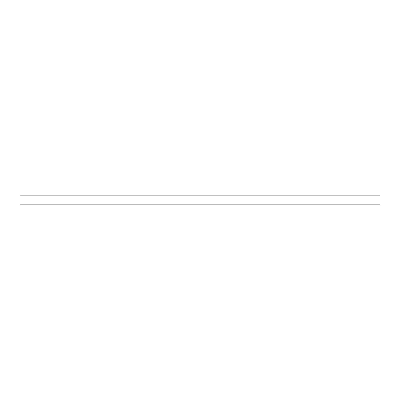 <?xml version="1.0" encoding="UTF-8"?>
<svg xmlns="http://www.w3.org/2000/svg" width="400" height="400" viewBox="0 0 400 400"><rect width="100%" height="100%" fill="white"/><g stroke="black" fill="none" stroke-linecap="round" stroke-linejoin="round"><path stroke-width="0.6" d="M200 195.135L380 195.135L380 204.865L20 204.865L20 195.135L200 195.135"/></g></svg>
